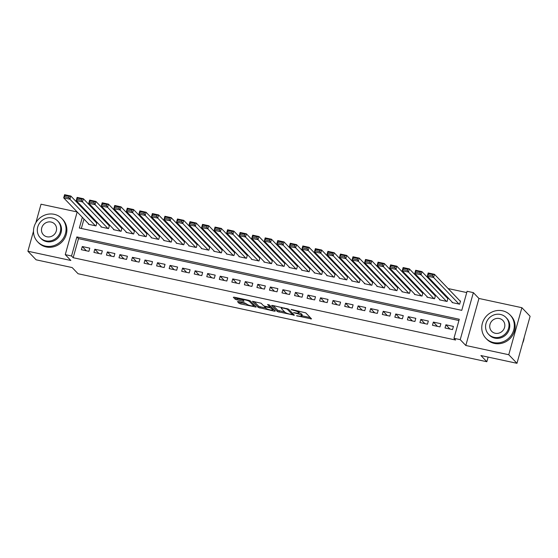 <?xml version="1.0" encoding="UTF-8"?>
<svg xmlns="http://www.w3.org/2000/svg" width="558" height="558" viewBox="0 0 558 558"><rect width="100%" height="100%" fill="white"/><g stroke="black" fill="none" stroke-linecap="round" stroke-linejoin="round"><path stroke-width="0.84" d="M296.479 315.751L311.552 318.911L305.749 312.85L291.123 309.432L293.264 310.269A4.22 0.795 -164.4 0 1 298.23 312.194L298.718 312.703A4.22 0.795 -164.4 0 1 298.844 312.989A4.22 0.795 -164.4 0 1 295.81 312.933L293.48 312.62L296.263 313.401A4.22 0.795 -164.4 0 1 301.229 315.326L301.718 315.835A4.22 0.795 -164.4 0 1 301.843 316.121A4.22 0.795 -164.4 0 1 298.809 316.065L296.479 315.751M238.406 301.55L237.492 301.62L239.124 303.322L240.672 303.922L256.143 307.067L250.305 300.915L248.749 300.316L234.227 297.191L233.321 297.261L235.288 299.318L243.051 301.257L243.999 301.271L242.988 300.162A3.529 0.67 -164.4 0 1 242.883 299.925A3.529 0.67 -164.4 0 1 245.932 300.092A3.529 0.67 -164.4 0 1 249.572 301.585L253.395 305.575A3.529 0.67 -164.4 0 1 253.499 305.812A3.529 0.67 -164.4 0 1 250.444 305.644A3.529 0.67 -164.4 0 1 246.81 304.152L244.62 302.889L238.406 301.55M458.927 320.522L78.497 238.643L73.175 257.712L71.529 255.996L65.265 254.643L77.178 211.956L41.027 204.207L35.872 222.691M516.973 363.307L508.757 354.728L521.89 307.702L530.1 316.281L516.973 363.307L480.919 355.544L486.834 361.724L78.071 273.741L72.156 267.568L36.11 259.812L27.9 251.233L70.845 260.474L65.265 254.643M521.89 307.702L478.945 298.46L465.811 345.486L508.757 354.728M465.811 345.486L460.231 339.655L453.961 338.308L459.283 319.239L76.858 236.927L71.529 255.996M73.175 257.712L455.6 340.017L453.961 338.308M277.396 311.559L294.38 315.214L288.577 309.153L272.506 305.428L271.593 305.498L277.396 311.559L277.751 310.29L284.775 312.068M274.334 311.169L258.263 307.444L252.418 301.292L261.137 303.245L263.488 305.707L265.043 306.307L270.114 307.214L267.596 304.501L269.347 304.933L275.247 311.099L274.334 311.169L274.557 310.381M33.494 231.207L27.9 251.233M88.596 223.884L88.485 224.288L96.011 225.906L96.897 222.733L96.269 222.593M101.138 226.583L101.026 226.987L108.545 228.606L109.438 225.432L108.81 225.292M113.679 229.282L113.56 229.687L121.086 231.305L121.972 228.131L121.344 227.992M126.213 231.982L126.101 232.386L133.627 234.004L134.513 230.824L133.885 230.691M138.754 234.681L138.642 235.085L146.161 236.704L147.054 233.523L146.426 233.39M151.295 237.38L151.176 237.785L158.702 239.403L159.588 236.222L158.96 236.09M163.829 240.079L163.717 240.484L171.243 242.102L172.129 238.922L171.501 238.789M176.37 242.779L176.258 243.183L183.777 244.802L184.67 241.621L184.042 241.488M188.911 245.478L188.792 245.876L196.318 247.501L197.204 244.32L196.576 244.188M201.445 248.177L201.333 248.575L208.859 250.193L209.745 247.02L209.117 246.887M213.986 250.877L213.874 251.274L221.393 252.893L222.286 249.719L221.659 249.579M226.527 253.569L226.409 253.974L233.935 255.592L234.82 252.418L234.193 252.279M239.061 256.268L238.95 256.673L246.476 258.291L247.361 255.118L246.734 254.978M251.602 258.968L251.491 259.372L259.01 260.991L259.902 257.817L259.275 257.677M264.143 261.667L264.025 262.072L271.551 263.69L272.437 260.509L271.809 260.377M276.677 264.366L276.566 264.771L284.092 266.389L284.978 263.209L284.35 263.076M289.218 267.066L289.107 267.47L296.626 269.089L297.519 265.908L296.891 265.775M301.759 269.765L301.641 270.17L309.167 271.788L310.053 268.607L309.425 268.475M314.293 272.464L314.182 272.869L321.708 274.487L322.594 271.307L321.966 271.174M326.835 275.164L326.723 275.561L334.242 277.186L335.135 274.006L334.507 273.873M339.376 277.863L339.257 278.261L346.783 279.886L347.669 276.705L347.041 276.573M351.91 280.562L351.798 280.96L359.324 282.578L360.21 279.405L359.582 279.272M364.451 283.255L364.339 283.659L371.858 285.278L372.751 282.104L372.123 281.964M376.992 285.954L376.873 286.359L384.399 287.977L385.285 284.803L384.657 284.664M389.526 288.653L389.414 289.058L396.94 290.676L397.826 287.503L397.198 287.363M402.067 291.353L401.955 291.757L409.474 293.375L410.367 290.202L409.739 290.062M414.601 294.052L414.489 294.457L422.015 296.075L422.901 292.894L422.273 292.762M427.142 296.751L427.03 297.156L434.556 298.774L435.442 295.594L434.815 295.461M439.683 299.451L439.571 299.855L447.091 301.473L447.983 298.293L447.356 298.16M445.012 327.971L452.531 329.59L453.424 326.416L445.898 324.791L445.012 327.971M432.471 325.272L439.997 326.89L440.883 323.717L433.357 322.099L432.471 325.272M419.93 322.573L427.456 324.191L428.342 321.017L420.823 319.399L419.93 322.573M407.396 319.874L414.915 321.492L415.808 318.318L408.282 316.7L407.396 319.874M394.855 317.174L402.381 318.799L403.267 315.619L395.741 314.001L394.855 317.174M382.321 314.475L389.84 316.1L390.726 312.919L383.207 311.301L382.321 314.475M369.78 311.783L377.299 313.401L378.191 310.22L370.665 308.602L369.78 311.783M357.239 309.083L364.765 310.701L365.65 307.521L358.124 305.903L357.239 309.083M344.704 306.384L352.224 308.002L353.109 304.821L345.59 303.203L344.704 306.384M332.163 303.685L339.683 305.303L340.575 302.122L333.049 300.504L332.163 303.685M319.622 300.985L327.148 302.603L328.034 299.43L320.508 297.805L319.622 300.985M307.088 298.286L314.607 299.904L315.493 296.73L307.974 295.105L307.088 298.286M294.547 295.587L302.066 297.205L302.959 294.031L295.433 292.413L294.547 295.587M282.006 292.887L289.532 294.505L290.418 291.332L282.892 289.714L282.006 292.887M269.472 290.188L276.991 291.806L277.877 288.632L270.358 287.014L269.472 290.188M256.931 287.489L264.45 289.114L265.343 285.933L257.817 284.315L256.931 287.489M244.39 284.789L251.916 286.414L252.802 283.234L245.276 281.616L244.39 284.789M231.856 282.097L239.375 283.715L240.261 280.534L232.742 278.916L231.856 282.097M219.315 279.398L226.834 281.016L227.727 277.835L220.201 276.217L219.315 279.398M206.774 276.698L214.3 278.316L215.186 275.136L207.66 273.518L206.774 276.698M194.24 273.999L201.759 275.617L202.645 272.437L195.126 270.818L194.24 273.999M181.699 271.3L189.225 272.918L190.111 269.737L182.585 268.119L181.699 271.3M169.158 268.6L176.684 270.218L177.57 267.045L170.044 265.42L169.158 268.6M156.624 265.901L164.143 267.519L165.029 264.346L157.509 262.727L156.624 265.901M144.083 263.202L151.609 264.82L152.494 261.646L144.968 260.028L144.083 263.202M131.542 260.502L139.068 262.12L139.953 258.947L132.427 257.329L131.542 260.502M119.007 257.803L126.526 259.421L127.412 256.248L119.893 254.629L119.007 257.803M106.466 255.104L113.992 256.729L114.878 253.548L107.352 251.93L106.466 255.104M93.925 252.411L101.451 254.029L102.337 250.849L94.811 249.231L93.925 252.411M89.796 248.15L82.277 246.531L81.391 249.712L88.91 251.33L89.796 248.15M466.732 292.559L448.109 288.556M436.893 286.142L435.575 285.856M424.352 283.443L423.034 283.157M411.818 280.744L410.493 280.458M399.277 278.044L397.959 277.758M386.736 275.345L385.418 275.059M374.202 272.646L372.877 272.36M361.661 269.946L360.342 269.66M349.12 267.247L347.801 266.968M336.586 264.548L335.26 264.269M324.045 261.848L322.726 261.569M311.504 259.156L310.185 258.87M298.969 256.457L297.651 256.171M286.428 253.757L285.11 253.471M273.887 251.058L272.569 250.772M261.353 248.359L260.035 248.073M248.812 245.66L247.494 245.374M236.271 242.96L234.953 242.674M223.737 240.261L222.419 239.975M211.196 237.562L209.878 237.276M198.655 234.862L197.337 234.583M186.121 232.163L184.803 231.884M173.58 229.464L172.262 229.185M161.046 226.771L159.721 226.485M148.505 224.072L147.186 223.786M135.964 221.373L134.645 221.087M123.43 218.673L122.104 218.387M110.889 215.974L109.57 215.688M98.347 213.275L97.029 212.989M86.218 211.001L85.981 211.845M83.965 219.05L81.342 228.466M452.217 302.15L452.106 302.555L459.632 304.173L460.517 300.992L459.89 300.86M486.834 361.724L488.124 357.099M82.849 208.573L84.167 208.859M82.326 217.334L79.341 228.034L461.766 310.346L467.095 291.276L473.358 292.629L460.231 339.655M478.945 298.46L473.358 292.629M84.572 209.285L84.335 210.129M78.497 238.643L76.858 236.927M445.898 324.791L449.957 329.039M433.357 322.099L437.423 326.339M420.823 319.399L424.882 323.64M408.282 316.7L412.341 320.941M395.741 314.001L399.807 318.241M383.207 311.301L387.266 315.542M370.665 308.602L374.725 312.843M358.124 305.903L362.191 310.143M345.59 303.203L349.65 307.444M333.049 300.504L337.109 304.752M320.508 297.805L324.575 302.052M307.974 295.105L312.034 299.353M295.433 292.413L299.493 296.654M282.892 289.714L286.958 293.954M270.358 287.014L274.417 291.255M257.817 284.315L261.876 288.556M245.276 281.616L249.342 285.856M232.742 278.916L236.801 283.157M220.201 276.217L224.26 280.458M207.66 273.518L211.726 277.758M195.126 270.818L199.185 275.066M182.585 268.119L186.644 272.367M170.044 265.42L174.11 269.667M157.509 262.727L161.569 266.968M144.968 260.028L149.028 264.269M132.427 257.329L136.494 261.569M119.893 254.629L123.953 258.87M107.352 251.93L111.412 256.171M94.811 249.231L98.878 253.471M82.277 246.531L86.337 250.772M301.843 316.121L302.199 314.851A4.22 0.795 -164.4 0 0 302.066 314.559L301.718 315.835M298.907 312.759A4.22 0.795 -164.4 0 1 301.585 314.056L302.066 314.559M298.844 312.989L299.2 311.72A4.22 0.795 -164.4 0 0 299.074 311.427L298.718 312.703M298.732 311.071L299.074 311.427M301.941 315.765L310.248 317.551M273.253 305.589L277.751 310.29M292.552 313.742L293.083 313.854M291.667 314.524L292.308 314.475L287.21 309.153L284.343 308.351A4.22 0.795 -164.4 0 0 281.309 308.295A4.22 0.795 -164.4 0 0 281.434 308.581L284.915 312.215A4.22 0.795 -164.4 0 0 289.888 314.14L291.667 314.524M273.943 309.739L272.743 309.481M265.636 307.946L260.168 306.774L259.812 308.044M254.113 301.473L258.612 306.168L260.168 306.774M265.929 308.26A3.529 0.67 -164.4 0 0 269.57 309.746A3.529 0.67 -164.4 0 0 272.618 309.913A3.529 0.67 -164.4 0 0 272.513 309.676L271.167 308.267L269.612 307.667L264.541 306.761L265.929 308.26M271.069 306.74L270.316 306.481M234.974 297.351L237.192 298.649L242.897 299.876M239.152 301.711L241.028 302.652L246.496 303.831M253.625 305.365L254.804 305.617M460.406 301.397L434.473 274.306L433.587 277.486L459.004 304.033M452.733 302.687L427.316 276.133L428.202 272.96L434.473 274.306L432.841 274.613L428.446 273.664L428.098 274.941L432.485 275.882L432.841 274.613M432.485 275.882L433.587 277.486L427.316 276.133L428.098 274.941M428.446 273.664L428.202 272.96M522.581 343.205A16.796 15.715 -43.8 0 0 524.171 337.513M493.6 342.563A16.796 15.715 -43.8 0 0 511.853 334.347A16.796 15.715 -43.8 0 0 510.172 315.061A16.796 15.715 -43.8 0 0 502.472 310.792A16.796 15.715 -43.8 0 0 484.218 319.016A16.796 15.715 -43.8 0 0 485.906 338.294A16.796 15.715 -43.8 0 0 493.6 342.563M485.906 338.294L486.722 339.152A16.796 15.715 -43.8 0 0 494.423 343.421A16.796 15.715 -43.8 0 0 512.676 335.205A16.796 15.715 -43.8 0 0 510.995 315.919L510.172 315.061M506.022 317.523L506.776 318.311A12.095 11.313 136.2 0 1 507.989 332.198A12.095 11.313 136.2 0 1 494.841 338.12A12.095 11.313 136.2 0 1 489.303 335.044L488.55 334.256A12.095 11.313 -43.8 0 0 494.088 337.325A12.095 11.313 -43.8 0 0 507.229 331.41A12.095 11.313 -43.8 0 0 506.022 317.523A12.095 11.313 -43.8 0 0 500.477 314.447A12.095 11.313 -43.8 0 0 487.336 320.369A12.095 11.313 -43.8 0 0 488.55 334.256M499.34 318.52A7.791 7.289 -43.8 0 0 490.873 322.336A7.791 7.289 -43.8 0 0 491.654 331.278A7.791 7.289 -43.8 0 0 495.225 333.259A7.791 7.289 -43.8 0 0 503.693 329.443A7.791 7.289 -43.8 0 0 502.911 320.501A7.791 7.289 -43.8 0 0 499.34 318.52M45.344 246.085A16.796 15.715 -43.8 0 0 63.598 237.861A16.796 15.715 -43.8 0 0 61.917 218.583A16.796 15.715 -43.8 0 0 54.217 214.314A16.796 15.715 -43.8 0 0 35.963 222.53A16.796 15.715 -43.8 0 0 37.644 241.816A16.796 15.715 -43.8 0 0 45.344 246.085M37.644 241.816L38.467 242.674A16.796 15.715 -43.8 0 0 46.168 246.943A16.796 15.715 -43.8 0 0 64.421 238.719A16.796 15.715 -43.8 0 0 62.733 219.44L61.917 218.583M57.76 221.045L58.513 221.833A12.095 11.313 136.2 0 1 59.727 235.72A12.095 11.313 136.2 0 1 46.586 241.635A12.095 11.313 136.2 0 1 41.041 238.566L40.288 237.778A12.095 11.313 -43.8 0 0 45.833 240.847A12.095 11.313 -43.8 0 0 58.974 234.932A12.095 11.313 -43.8 0 0 57.76 221.045A12.095 11.313 -43.8 0 0 52.222 217.969A12.095 11.313 -43.8 0 0 39.074 223.891A12.095 11.313 -43.8 0 0 40.288 237.778M51.085 222.035A7.791 7.289 -43.8 0 0 42.61 225.851A7.791 7.289 -43.8 0 0 43.391 234.799A7.791 7.289 -43.8 0 0 46.97 236.78A7.791 7.289 -43.8 0 0 55.437 232.965A7.791 7.289 -43.8 0 0 54.656 224.023A7.791 7.289 -43.8 0 0 51.085 222.035M447.865 298.697L421.932 271.606L421.046 274.787L446.463 301.334M440.199 299.988L414.775 273.434L415.661 270.26L421.932 271.606L420.3 271.913L415.912 270.965L415.557 272.241L419.944 273.183L420.3 271.913M419.944 273.183L421.046 274.787L414.775 273.434L415.557 272.241M415.912 270.965L415.661 270.26M435.331 295.998L409.391 268.907L408.505 272.088L433.929 298.642M427.658 297.288L402.234 270.735L403.127 267.561L409.391 268.907L407.759 269.214L403.371 268.272L403.015 269.542L407.403 270.484L407.759 269.214M407.403 270.484L408.505 272.088L402.234 270.735L403.015 269.542M403.371 268.272L403.127 267.561M422.79 293.299L396.857 266.208L395.971 269.388L421.388 295.942M415.117 294.589L389.7 268.035L390.586 264.862L396.857 266.208L395.224 266.515L390.83 265.573L390.481 266.843L394.869 267.784L395.224 266.515M394.869 267.784L395.971 269.388L389.7 268.035L390.481 266.843M390.83 265.573L390.586 264.862M410.249 290.599L384.316 263.509L383.43 266.689L408.847 293.243M402.583 291.89L377.159 265.343L378.045 262.162L384.316 263.509L382.683 263.815L378.296 262.874L377.94 264.143L382.328 265.085L382.683 263.815M382.328 265.085L383.43 266.689L377.159 265.343L377.94 264.143M378.296 262.874L378.045 262.162M397.715 287.9L371.774 260.816L370.889 263.99L396.313 290.544M390.042 289.19L364.618 262.644L365.511 259.463L371.774 260.816L370.142 261.116L365.755 260.174L365.399 261.444L369.787 262.386L370.142 261.116M369.787 262.386L370.889 263.99L364.618 262.644L365.399 261.444M365.755 260.174L365.511 259.463M385.173 285.201L359.24 258.117L358.355 261.29L383.771 287.844M377.501 286.491L352.084 259.944L352.97 256.764L359.24 258.117L357.608 258.417L353.214 257.475L352.865 258.745L357.253 259.693L357.608 258.417M357.253 259.693L358.355 261.29L352.084 259.944L352.865 258.745M353.214 257.475L352.97 256.764M372.632 282.501L346.699 255.418L345.814 258.591L371.23 285.145M364.967 283.799L339.543 257.245L340.429 254.064L346.699 255.418L345.067 255.717L340.68 254.776L340.324 256.045L344.711 256.994L345.067 255.717M344.711 256.994L345.814 258.591L339.543 257.245L340.324 256.045M340.68 254.776L340.429 254.064M360.098 279.809L334.165 252.718L333.272 255.892L358.696 282.446M352.426 281.099L327.002 254.546L327.895 251.365L334.165 252.718L332.526 253.025L328.139 252.076L327.783 253.346L332.17 254.295L332.526 253.025M332.17 254.295L333.272 255.892L327.002 254.546L327.783 253.346M328.139 252.076L327.895 251.365M347.557 277.11L321.624 250.019L320.738 253.192L346.155 279.746M339.885 278.4L314.468 251.846L315.354 248.666L321.624 250.019L319.992 250.326L315.598 249.377L315.249 250.647L319.636 251.595L319.992 250.326M319.636 251.595L320.738 253.192L314.468 251.846L315.249 250.647M315.598 249.377L315.354 248.666M335.016 274.41L309.083 247.32L308.197 250.5L333.614 277.047M327.351 275.701L301.927 249.147L302.813 245.973L309.083 247.32L307.451 247.626L303.064 246.678L302.708 247.947L307.095 248.896L307.451 247.626M307.095 248.896L308.197 250.5L301.927 249.147L302.708 247.947M303.064 246.678L302.813 245.973M322.482 271.711L296.549 244.62L295.656 247.801L321.08 274.348M314.81 273.001L289.386 246.448L290.279 243.274L296.549 244.62L294.91 244.927L290.523 243.979L290.167 245.255L294.554 246.197L294.91 244.927M294.554 246.197L295.656 247.801L289.386 246.448L290.167 245.255M290.523 243.979L290.279 243.274M309.941 269.012L284.008 241.921L283.122 245.101L308.539 271.648M302.269 270.302L276.852 243.748L277.738 240.575L284.008 241.921L282.376 242.228L277.982 241.279L277.633 242.556L282.02 243.497L282.376 242.228M282.02 243.497L283.122 245.101L276.852 243.748L277.633 242.556M277.982 241.279L277.738 240.575M297.4 266.312L271.467 239.222L270.581 242.402L295.998 268.956M289.735 267.603L264.311 241.049L265.196 237.875L271.467 239.222L269.835 239.528L265.448 238.587L265.092 239.856L269.479 240.798L269.835 239.528M269.479 240.798L270.581 242.402L264.311 241.049L265.092 239.856M265.448 238.587L265.196 237.875M284.866 263.613L258.933 236.522L258.04 239.703L283.464 266.257M277.193 264.904L251.77 238.35L252.662 235.176L258.933 236.522L257.294 236.829L252.907 235.888L252.551 237.157L256.938 238.099L257.294 236.829M256.938 238.099L258.04 239.703L251.77 238.35L252.551 237.157M252.907 235.888L252.662 235.176M272.325 260.914L246.392 233.823L245.506 237.004L270.923 263.557M264.652 262.204L239.236 235.657L240.121 232.477L246.392 233.823L244.76 234.13L240.365 233.188L240.017 234.458L244.404 235.399L244.76 234.13M244.404 235.399L245.506 237.004L239.236 235.657L240.017 234.458M240.365 233.188L240.121 232.477M259.784 258.214L233.851 231.124L232.965 234.304L258.382 260.858M252.118 259.505L226.694 232.958L227.58 229.777L233.851 231.124L232.219 231.431L227.831 230.489L227.476 231.758L231.863 232.7L232.219 231.431M231.863 232.7L232.965 234.304L226.694 232.958L227.476 231.758M227.831 230.489L227.58 229.777M247.25 255.515L221.317 228.431L220.424 231.605L245.848 258.159M239.577 256.806L214.16 230.259L215.046 227.078L221.317 228.431L219.678 228.731L215.29 227.79L214.935 229.059L219.322 230.008L219.678 228.731M219.322 230.008L220.424 231.605L214.16 230.259L214.935 229.059M215.29 227.79L215.046 227.078M234.709 252.816L208.776 225.732L207.89 228.906L233.307 255.459M227.036 254.113L201.619 227.559L202.505 224.379L208.776 225.732L207.144 226.032L202.749 225.09L202.401 226.36L206.788 227.308L207.144 226.032M206.788 227.308L207.89 228.906L201.619 227.559L202.401 226.36M202.749 225.09L202.505 224.379M222.168 250.124L196.235 223.033L195.349 226.206L220.773 252.76M214.502 251.414L189.078 224.86L189.964 221.679L196.235 223.033L194.602 223.333L190.215 222.391L189.859 223.66L194.247 224.609L194.602 223.333M194.247 224.609L195.349 226.206L189.078 224.86L189.859 223.66M190.215 222.391L189.964 221.679M209.634 247.424L183.701 220.333L182.808 223.507L208.232 250.061M201.961 248.715L176.544 222.161L177.43 218.98L183.701 220.333L182.061 220.64L177.674 219.692L177.318 220.961L181.706 221.91L182.061 220.64M181.706 221.91L182.808 223.507L176.544 222.161L177.318 220.961M177.674 219.692L177.43 218.98M197.093 244.725L171.16 217.634L170.274 220.808L195.691 247.361M189.42 246.015L164.003 219.461L164.889 216.281L171.16 217.634L169.527 217.941L165.14 216.992L164.784 218.262L169.172 219.21L169.527 217.941M169.172 219.21L170.274 220.808L164.003 219.461L164.784 218.262M165.14 216.992L164.889 216.281M184.552 242.026L158.618 214.935L157.733 218.115L183.157 244.662M176.886 243.316L151.462 216.762L152.348 213.588L158.618 214.935L156.986 215.242L152.599 214.293L152.243 215.569L156.631 216.511L156.986 215.242M156.631 216.511L157.733 218.115L151.462 216.762L152.243 215.569M152.599 214.293L152.348 213.588M172.017 239.326L146.084 212.235L145.192 215.416L170.615 241.963M164.345 240.617L138.928 214.063L139.814 210.889L146.084 212.235L144.445 212.542L140.058 211.594L139.702 212.87L144.09 213.812L144.445 212.542M144.09 213.812L145.192 215.416L138.928 214.063L139.702 212.87M140.058 211.594L139.814 210.889M159.476 236.627L133.543 209.536L132.658 212.717L158.074 239.263M151.804 237.917L126.387 211.363L127.273 208.19L133.543 209.536L131.911 209.843L127.524 208.894L127.168 210.171L131.555 211.112L131.911 209.843M131.555 211.112L132.658 212.717L126.387 211.363L127.168 210.171M127.524 208.894L127.273 208.19M146.935 233.928L121.002 206.837L120.116 210.017L145.54 236.571M139.27 235.218L113.846 208.664L114.732 205.49L121.002 206.837L119.37 207.144L114.983 206.202L114.627 207.471L119.014 208.413L119.37 207.144M119.014 208.413L120.116 210.017L113.846 208.664L114.627 207.471M114.983 206.202L114.732 205.49M134.401 231.228L108.468 204.137L107.575 207.318L132.999 233.872M126.729 232.519L101.312 205.965L102.198 202.791L108.468 204.137L106.829 204.444L102.442 203.503L102.086 204.772L106.48 205.714L106.829 204.444M106.48 205.714L107.575 207.318L101.312 205.965L102.086 204.772M102.442 203.503L102.198 202.791M121.86 228.529L95.927 201.438L95.041 204.619L120.458 231.172M114.188 229.819L88.771 203.272L89.657 200.092L95.927 201.438L94.295 201.745L89.908 200.803L89.552 202.073L93.939 203.014L94.295 201.745M93.939 203.014L95.041 204.619L88.771 203.272L89.552 202.073M89.908 200.803L89.657 200.092M109.326 225.83L83.386 198.746L82.5 201.919L107.924 228.473M101.654 227.12L76.23 200.573L77.116 197.393L83.386 198.746L81.754 199.046L77.367 198.104L77.011 199.373L81.398 200.315L81.754 199.046M81.398 200.315L82.5 201.919L76.23 200.573L77.011 199.373M77.367 198.104L77.116 197.393M96.785 223.13L70.852 196.046L69.959 199.22L95.383 225.774M89.113 224.421L63.696 197.874L64.582 194.693L70.852 196.046L69.213 196.346L64.826 195.405L64.47 196.674L68.864 197.623L69.213 196.346M68.864 197.623L69.959 199.22L63.696 197.874L64.47 196.674M64.826 195.405L64.582 194.693M297.665 315.814L297.567 316.17M291.667 309.55L291.569 309.906M294.666 312.682L294.568 313.038M301.585 314.056L301.229 315.326M296.361 313.038L296.263 313.401M298.558 311.036L298.23 312.194M293.362 309.92L293.264 310.269M310.862 318.193L310.646 318.981M293.696 314.496L293.473 315.291M279.307 310.89L278.951 312.166M292.615 313.366L292.308 314.475M287.356 308.637L287.21 309.153M286.226 308.379L286.121 308.734M284.44 307.995L284.343 308.351M258.612 306.168L258.263 307.444M270.379 306.014L270.072 307.123M272.82 308.567L272.513 309.676M271.474 307.165L271.167 308.267M269.723 307.284L269.612 307.667M265.594 306.426L265.489 306.781M253.702 304.466L253.395 305.575M249.831 300.65L249.572 301.585M243.274 300.462L243.051 301.257M237.192 298.649L236.836 299.918M235.643 298.042L235.288 299.318M255.418 306.258L255.201 307.053M241.028 302.652L240.672 303.922M239.48 302.052L239.124 303.322M292.65 313.408L292.336 314.538M281.56 307.374L281.309 308.295M270.428 306.07L270.114 307.214M272.96 308.707L272.618 309.913M264.694 306.223L264.541 306.761M253.834 304.605L253.499 305.812M243.114 299.102L242.883 299.925"/></g></svg>
